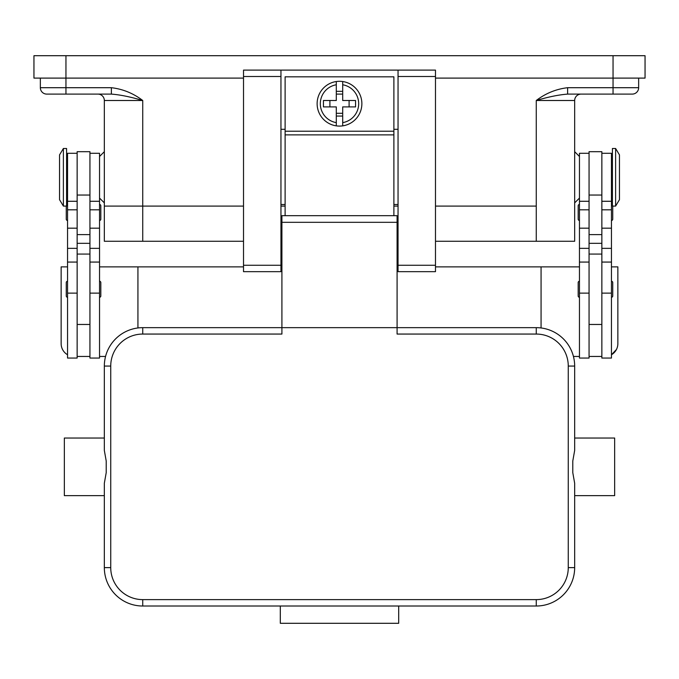 <?xml version="1.0" encoding="UTF-8"?>
<svg xmlns="http://www.w3.org/2000/svg" width="679" height="679" viewBox="0 0 679 679"><rect width="100%" height="100%" fill="white"/><g stroke="black" fill="none" stroke-linecap="round" stroke-linejoin="round"><path stroke-width="1.02" d="M65.948 55.703L65.948 78.102L33.95 78.102L33.95 55.703L645.05 55.703L645.05 78.102L613.052 78.102L613.052 94.101L632.251 94.101A6.4 6.4 0 0 0 636.775 92.225A6.4 6.4 0 0 1 632.251 94.101A6.4 6.4 0 0 0 636.775 92.225A6.4 6.4 0 0 1 632.251 94.101M46.749 94.101A6.4 6.4 0 0 1 42.225 92.225A6.4 6.4 0 0 0 46.749 94.101L111.381 94.101L111.381 87.701L65.948 87.701L65.948 78.102L243.515 78.102M435.485 78.102L613.052 78.102L613.052 55.703M536.266 206.085L435.485 206.085L536.266 206.085L536.266 100.5L574.663 100.5L574.663 241.274L536.266 241.274L536.266 206.085M102.461 95.977A6.4 6.4 0 0 0 97.937 94.101A6.4 6.4 0 0 1 104.337 100.5L104.337 241.274L142.734 241.274L142.734 206.085L243.515 206.085L104.337 206.085L142.734 206.085L142.734 100.5C130.708 96.91 120.259 94.78 111.381 94.101M280.953 206.085L285.112 206.085L280.953 206.085M393.888 206.085L398.047 206.085L393.888 206.085M636.775 92.225A6.4 6.4 0 0 0 638.65 87.701A6.4 6.4 0 0 1 636.775 92.225A6.4 6.4 0 0 0 638.65 87.701L638.65 78.102L638.65 87.701L567.619 87.701L567.619 94.101L613.052 94.101M40.35 78.102L40.35 87.701A6.4 6.4 0 0 0 42.225 92.225M567.619 94.101C558.741 94.78 548.293 96.91 536.266 100.5C545.661 93.32 556.118 89.059 567.619 87.701M574.663 100.5A6.4 6.4 0 0 1 581.063 94.101A6.4 6.4 0 0 0 574.663 100.5M589.058 153.293L579.459 153.293L579.459 358.054L589.058 358.054L589.058 254.073L601.857 254.073L601.857 151.689L589.058 151.689L589.058 254.073M579.459 220.48A1.282 1.282 0 0 1 578.177 219.198L578.177 205.762A1.282 1.282 0 0 1 579.459 204.481M579.459 297.266A1.282 1.282 0 0 1 578.177 295.985L578.177 282.549A1.282 1.282 0 0 1 579.459 281.267M601.857 153.293L611.456 153.293L611.456 358.054L601.857 358.054L601.857 254.073M611.456 204.481A1.282 1.282 0 0 1 612.416 204.914M612.738 206.085L612.738 219.198A1.282 1.282 0 0 1 611.456 220.48M611.456 281.267A1.282 1.282 0 0 1 612.738 282.549L612.738 295.985A1.282 1.282 0 0 1 611.456 297.266M615.615 148.489L612.416 148.489L612.416 206.085L615.615 206.085L615.615 148.489L619.452 154.888L619.452 199.685L615.615 206.085M589.058 356.458L601.857 356.458M89.942 153.293L99.541 153.293L99.541 358.054L89.942 358.054L89.942 254.073L77.143 254.073L77.143 151.689L89.942 151.689L89.942 254.073M99.541 220.48A1.282 1.282 0 0 0 100.823 219.198L100.823 205.762A1.282 1.282 0 0 0 99.541 204.481M99.541 297.266A1.282 1.282 0 0 0 100.823 295.985L100.823 282.549A1.282 1.282 0 0 0 99.541 281.267M77.143 153.293L67.544 153.293L67.544 358.054L77.143 358.054L77.143 254.073M67.544 204.481A1.282 1.282 0 0 0 66.584 204.914M66.262 206.085L66.262 219.198A1.282 1.282 0 0 0 67.544 220.48M67.544 281.267A1.282 1.282 0 0 0 66.262 282.549L66.262 295.985A1.282 1.282 0 0 0 67.544 297.266M63.385 148.489L66.584 148.489L66.584 206.085L63.385 206.085L63.385 148.489L59.548 154.888L59.548 199.685L63.385 206.085M67.544 354.744A12.799 12.799 0 0 1 61.144 343.659L61.144 266.872L67.544 266.872M243.515 266.872L99.541 266.872M99.541 356.458L105.559 356.458M137.93 266.872L137.93 327.965M89.942 356.458L77.143 356.458M611.456 266.872L617.856 266.872L617.856 343.659A12.799 12.799 0 0 1 611.456 354.744L616.43 349.524M541.07 327.965L541.07 266.872L579.459 266.872M579.459 356.458L573.441 356.458M541.07 266.872L435.485 266.872M398.047 266.872L397.088 266.872M281.912 266.872L280.953 266.872M435.485 76.506L435.485 70.107L398.047 70.107L398.047 271.668L435.485 271.668L435.485 76.506L398.047 76.506M398.047 204.481L393.888 204.481M285.112 204.481L280.953 204.481M280.953 70.107L243.515 70.107L243.515 271.668L280.953 271.668L280.953 70.107L398.047 70.107M398.047 129.299L393.888 129.299M285.112 129.299L280.953 129.299M393.888 215.684L393.888 76.82L285.112 76.82L285.112 215.684M339.5 81.302A22.399 22.399 0 0 1 342.7 81.531L342.7 100.5L355.567 100.5L355.567 106.9L342.7 106.9L342.7 125.861A22.399 22.399 0 0 1 336.3 125.861L336.3 106.9L323.433 106.9L323.433 100.5L336.3 100.5L336.3 81.531A22.399 22.399 0 0 1 339.5 81.302M342.7 81.531L342.7 84.773A19.199 19.199 0 0 1 342.7 122.627L342.7 125.861A22.399 22.399 0 0 0 342.7 81.531A22.399 22.399 0 0 1 342.7 125.861M349.099 106.9L349.099 100.5M336.3 91.325L342.7 91.325M342.7 94.101L336.3 94.101M336.3 84.773L336.3 81.531A22.399 22.399 0 0 0 336.3 125.861L336.3 122.627A19.199 19.199 0 0 1 336.3 84.773M329.901 100.5L329.901 106.9M342.7 116.067L336.3 116.067M336.3 113.3L342.7 113.3M281.912 237.438L280.953 237.438M142.734 599.616A31.998 31.998 0 0 1 110.736 567.619L110.736 366.057A31.998 31.998 0 0 1 142.734 334.06L281.912 334.06L281.912 327.66L397.088 327.66L397.088 215.684L281.912 215.684L281.912 327.66L142.734 327.66A38.397 38.397 0 0 0 104.337 366.057L104.337 450.449L106.213 461.016L106.213 472.66L104.337 483.227L104.337 567.619A38.397 38.397 0 0 0 142.734 606.016L536.266 606.016A38.397 38.397 0 0 0 574.663 567.619L574.663 483.227L572.787 472.66L572.787 461.016L574.663 450.449L574.663 366.057A38.397 38.397 0 0 0 536.266 327.66L397.088 327.66L397.088 334.06L536.266 334.06A31.998 31.998 0 0 1 568.264 366.057L568.264 567.619A31.998 31.998 0 0 1 536.266 599.616L142.734 599.616L142.734 606.016M104.337 450.449L104.337 438.04L64.344 438.04L64.344 495.636L104.337 495.636L104.337 483.227M574.663 450.449L574.663 438.04L614.656 438.04L614.656 495.636L574.663 495.636L574.663 483.227M280.308 606.016L398.692 606.016L398.692 623.297L280.308 623.297L280.308 606.016M398.047 237.438L397.088 237.438M142.734 241.274L243.515 241.274M435.485 241.274L536.266 241.274M65.948 94.101L65.948 87.701L40.35 87.701M104.337 100.5L142.734 100.5C133.339 93.32 122.882 89.059 111.381 87.701M589.058 293.133L579.459 293.133M589.058 248.353L579.459 248.353M589.058 228.186L579.459 228.186M589.058 209.811L579.459 209.811M611.456 293.133L601.857 293.133M611.456 248.353L601.857 248.353M611.456 228.186L601.857 228.186M611.456 209.811L601.857 209.811M589.058 195.051L601.857 195.051M589.058 234.611L601.857 234.611M589.058 243.311L601.857 243.311M89.942 293.133L99.541 293.133M89.942 248.353L99.541 248.353M89.942 228.186L99.541 228.186M89.942 209.811L99.541 209.811M67.544 293.133L77.143 293.133M67.544 248.353L77.143 248.353M67.544 228.186L77.143 228.186M67.544 209.811L77.143 209.811M89.942 243.311L77.143 243.311M89.942 234.611L77.143 234.611M89.942 195.051L77.143 195.051M243.515 76.506L280.953 76.506M243.515 265.268L280.953 265.268M398.047 265.268L435.485 265.268M285.112 131.217L393.888 131.217M285.112 134.875L393.888 134.875M142.734 334.06L142.734 327.66M110.736 366.057L104.337 366.057M110.736 567.619L104.337 567.619M536.266 606.016L536.266 599.616M574.663 567.619L568.264 567.619M574.663 366.057L568.264 366.057M536.266 327.66L536.266 334.06M397.088 222.313L281.912 222.313M104.337 151.689L99.541 156.493M579.459 198.081L574.663 202.885M579.459 156.493L574.663 151.689M99.541 198.081L104.337 202.885M589.058 324.46L601.857 324.46M589.058 262.069L579.459 262.069M589.058 201.281L579.459 201.281M611.456 193.286L612.416 193.286M611.456 161.288L612.416 161.288M611.456 262.069L601.857 262.069M611.456 201.281L601.857 201.281M89.942 201.281L99.541 201.281M89.942 262.069L99.541 262.069M67.544 262.069L77.143 262.069M67.544 201.281L77.143 201.281M67.544 161.288L66.584 161.288M66.584 193.286L67.544 193.286M77.143 324.46L89.942 324.46M280.953 254.073L281.912 254.073M397.088 254.073L398.047 254.073"/></g></svg>
